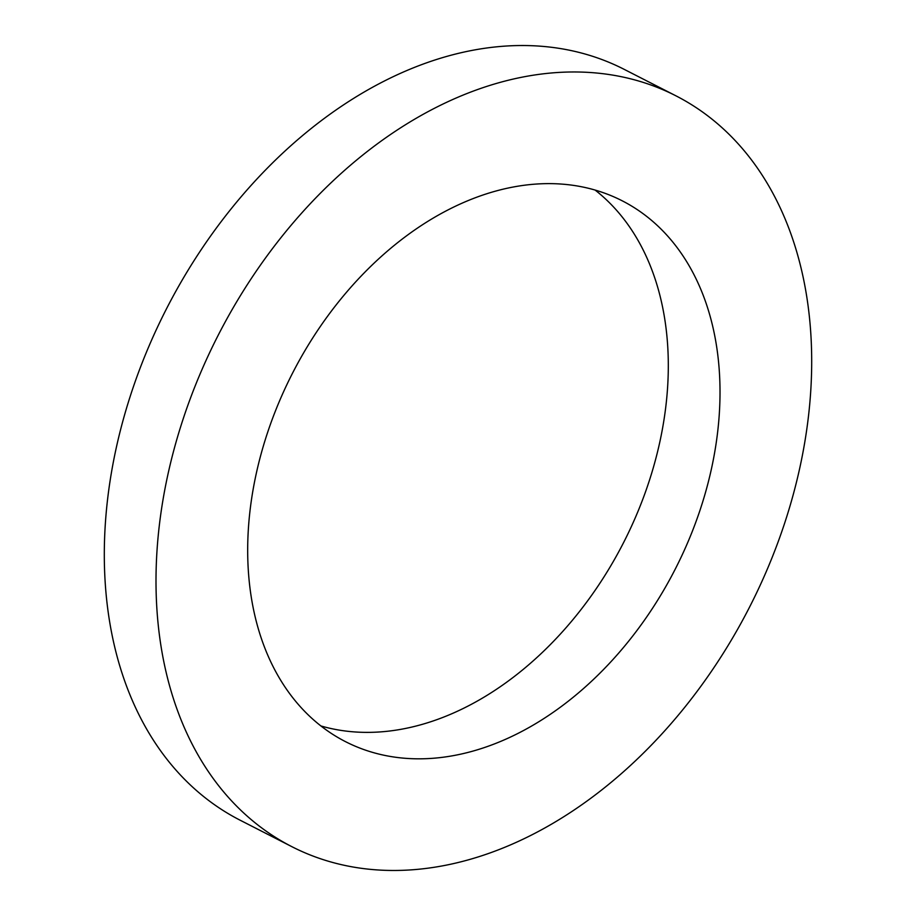 <?xml version="1.0" encoding="UTF-8"?>
<svg xmlns="http://www.w3.org/2000/svg" width="916" height="916" viewBox="0 0 916 916"><rect width="100%" height="100%" fill="white"/><g stroke="black" fill="none" stroke-linecap="round" stroke-linejoin="round"><path stroke-width="1.37" d="M633.3 207.073A303.757 214.974 117.1 0 0 622.193 200.799A303.757 214.974 117.1 0 0 296.647 365.335A303.757 214.974 117.1 0 0 334.397 735.376A303.757 214.974 117.1 0 0 345.504 741.651A303.757 214.974 117.1 0 0 671.05 577.114A303.757 214.974 117.1 0 0 633.3 207.073M276.38 837.922A421.692 298.433 117.1 0 0 291.792 846.636A421.692 298.433 117.1 0 0 743.723 618.22A421.692 298.433 117.1 0 0 691.317 104.527A421.692 298.433 117.1 0 0 675.905 95.814A421.692 298.433 117.1 0 0 223.973 324.23A421.692 298.433 117.1 0 0 276.38 837.922M675.905 95.814L624.208 69.364A421.692 298.433 117.1 0 0 172.277 297.78A421.692 298.433 117.1 0 0 224.683 811.473A421.692 298.433 117.1 0 0 240.095 820.186L291.792 846.636M320.921 725.953A303.757 214.974 117.1 0 0 623.533 542.684A303.757 214.974 117.1 0 0 595.079 190.047"/></g></svg>
